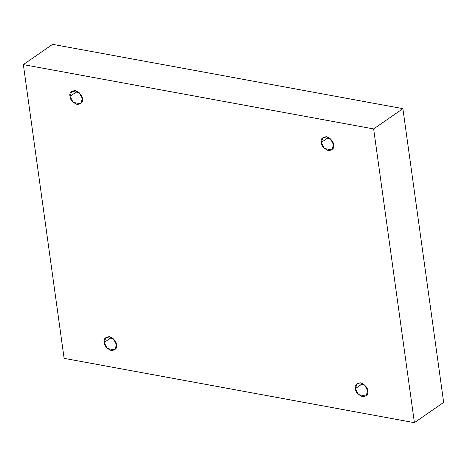 <?xml version="1.0" encoding="UTF-8"?>
<svg xmlns="http://www.w3.org/2000/svg" width="467" height="467" viewBox="0 0 467 467"><rect width="100%" height="100%" fill="white"/><g stroke="black" fill="none" stroke-linecap="round" stroke-linejoin="round"><path stroke-width="0.7" d="M321.22 142.517L324.407 148.465L331.792 149.965L333.607 144.788C334.413 148.138 332.673 150.076 328.377 150.602C323.713 148.43 321.325 145.733 321.22 142.517C320.415 139.166 322.16 137.228 326.451 136.708C331.115 138.874 333.502 141.571 333.607 144.788L330.426 138.839L323.036 137.339L321.22 142.517L328.517 137.456L321.22 142.517M69.997 96.389L73.185 102.337L80.575 103.837L82.385 98.66C83.19 102.01 81.451 103.948 77.154 104.468C72.49 102.302 70.103 99.605 69.997 96.389C69.192 93.038 70.937 91.1 75.228 90.575C79.892 92.746 82.28 95.443 82.385 98.66L79.203 92.711L71.813 91.211L69.997 96.389L77.294 91.328L69.997 96.389M104.153 342.492L107.334 348.446L114.724 349.946L116.534 344.769C117.34 348.119 115.6 350.052 111.304 350.577C106.639 348.411 104.252 345.714 104.153 342.492C103.341 339.147 105.087 337.209 109.377 336.684C114.047 338.855 116.429 341.546 116.534 344.769L113.353 338.814L105.962 337.314L104.153 342.492L111.444 337.431L104.153 342.492M355.369 388.626L358.557 394.574L365.947 396.074L367.757 390.897C368.562 394.247 366.823 396.179 362.526 396.705C357.862 394.539 355.475 391.842 355.369 388.626C354.564 385.275 356.309 383.337 360.6 382.812C365.27 384.983 367.652 387.68 367.757 390.897L364.575 384.948L357.185 383.442L355.369 388.626L362.666 383.565L355.369 388.626M23.35 64.609L373.647 128.933L402.893 108.648L52.596 44.33L23.35 64.609L52.596 44.33L402.893 108.648L373.647 128.933L414.404 422.67L443.65 402.391L402.893 108.648L443.65 402.391L414.404 422.67L64.107 358.352L23.35 64.609L64.107 358.352L414.404 422.67L373.647 128.933L23.35 64.609"/></g></svg>
